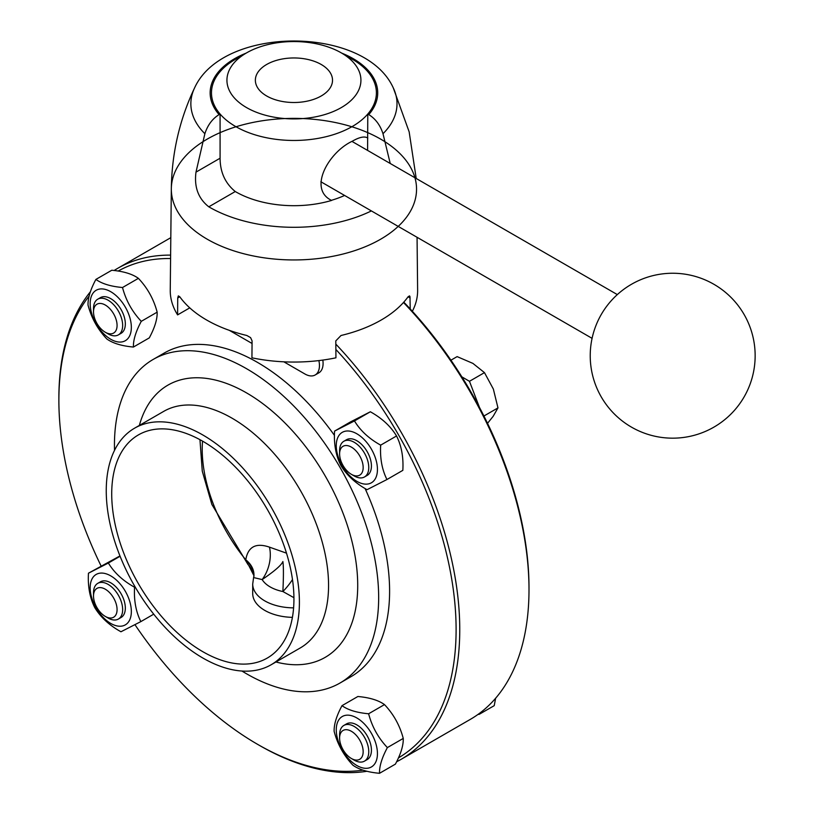 <?xml version="1.0" encoding="UTF-8"?>
<svg xmlns="http://www.w3.org/2000/svg" width="814" height="814" viewBox="0 0 814 814"><rect width="100%" height="100%" fill="white"/><g stroke="black" fill="none" stroke-linecap="round" stroke-linejoin="round"><path stroke-width="1.22" d="M403.479 302.493A283.465 163.655 60 0 1 528.998 589.631L528.998 587.525A280.891 162.169 -120 0 0 403.795 302.136M479.426 407.315L469.464 381.298L461.843 376.841M483.923 416.015L497.975 407.895L493.345 389.041L484.472 372.629L472.914 363.4L457.122 356.613L450.936 360.185M469.464 381.298L484.472 372.629M487.525 423.331L493.172 416.3L497.975 407.895M478.011 714.417L479.202 714.326L479.212 713.552M479.202 714.326L494.22 705.657L495.634 698.229M293.925 597.69L282.885 591.524A33.639 19.424 0 0 1 262.159 579.568A30.922 22.029 107.8 0 0 269.465 547.14C255.922 542.511 248.026 546.723 245.767 559.778A30.922 21.713 -176.1 0 1 253.917 575.834L253.592 577.553L262.159 579.568C274.583 571.102 281.491 565.099 282.875 561.538C283.587 566.31 283.598 576.302 282.885 591.524A30.922 12.648 129.3 0 0 292.48 579.558M202.533 441.127A119.434 68.956 -120 0 0 245.767 559.778L247.985 564.54A30.922 27.869 163.1 0 1 253.602 574.379L254.029 576.21M253.937 575.305A30.922 22.222 -2.9 0 0 253.927 574.735A30.922 22.222 -2.9 0 0 246.347 561.131M247.985 564.54L211.864 504.446L202.279 471.194L199.949 439.682M253.592 577.553L252.706 584.045L252.706 593.569A41.229 23.809 0 0 0 292.419 617.358M173.667 429.985A128.846 74.389 -120 0 0 138.4 434.91A128.846 74.389 -120 0 0 138.4 583.689A128.846 74.389 -120 0 0 267.246 658.078A128.846 74.389 -120 0 0 293.935 599.094A128.846 74.389 -120 0 0 173.667 429.985M299.399 602.248A136.579 78.856 -120 0 0 239.784 464.804A136.579 78.856 -120 0 0 134.534 428.215A136.579 78.856 -120 0 0 134.534 585.917A136.579 78.856 -120 0 0 271.113 664.773A136.579 78.856 -120 0 0 299.399 602.248M241.951 671.041A186.823 107.865 -120 0 0 339.967 683.048A186.823 107.865 -120 0 0 378.663 597.517A186.823 107.865 -120 0 0 297.11 409.503A186.823 107.865 -120 0 0 153.144 359.452A186.823 107.865 -120 0 0 114.53 450.335M339.967 683.048L350.905 676.729A186.823 107.865 -120 0 0 389.601 591.208A186.823 107.865 -120 0 0 365.079 488.522M334.452 435.388A186.823 107.865 -120 0 0 164.082 353.134L153.144 359.452M335.867 349.45A280.891 162.169 60 0 1 398.433 757.895M363.064 770.146A280.891 162.169 60 0 1 257.489 744.281A280.891 162.169 60 0 1 134.971 624.704M101.058 565.923A280.891 162.169 60 0 1 58.873 400.264A280.891 162.169 60 0 1 89.153 296.031M118.142 271.062A280.891 162.169 60 0 1 170.584 258.537M322.822 360.083A20.615 11.905 60 0 1 318.823 372.873L315.171 374.979A20.615 11.905 -120 0 0 318.885 360.582M229.314 330.342L252.055 343.467M283.832 361.813L304.863 373.962A20.615 11.905 -120 0 0 315.171 374.979M386.955 479.517L402.838 470.35C403.591 457.244 401.495 445.787 396.54 435.978C390.659 426.261 381.929 418.193 370.339 411.772L350.437 421.947L334.554 431.115L354.466 420.94C360.348 430.657 369.078 438.726 380.667 445.146C379.914 458.251 382.01 469.709 386.955 479.517L367.053 489.682C355.464 483.262 346.733 475.193 340.852 465.476C335.897 455.667 333.801 444.21 334.554 431.115M337.128 439.346A29.121 16.809 -120 0 0 361.589 483.435A29.121 16.809 -120 0 0 371.835 449.908A29.121 16.809 -120 0 0 337.128 439.346M351.383 474.328L354.182 475.946A20.615 11.905 -120 0 0 364.489 476.963L367.165 475.417A20.615 11.905 -120 0 0 361.04 443.864A20.615 11.905 -120 0 0 349.654 438.777A20.615 11.905 -120 0 0 346.54 439.713L343.874 441.259A20.615 11.905 -120 0 0 339.601 450.691L339.601 453.917A16.667 9.626 60 0 1 345.563 445.533A16.667 9.626 60 0 1 362.779 463.827A16.667 9.626 60 0 1 351.383 474.328A16.667 9.626 60 0 1 339.601 453.917M354.466 420.94L370.339 411.772M380.667 445.146L396.54 435.978M364.489 476.963A20.615 11.905 -120 0 0 365.781 455.606A20.615 11.905 -120 0 0 346.978 440.313A20.615 11.905 -120 0 0 343.874 441.259M368.62 713.766C372.018 726.688 378.276 737.962 387.372 747.588C381.908 757.803 379.283 766.371 379.517 773.3L395.39 764.132C400.864 753.917 403.49 745.339 403.256 738.42C399.857 725.498 393.6 714.224 384.493 704.598C378.469 700.254 369.597 697.557 357.875 696.499L342.002 705.667C348.016 710.011 356.888 712.718 368.62 713.766L384.493 704.598M362.769 722.384A29.121 16.809 -120 0 0 336.813 735.642A29.121 16.809 -120 0 0 370.97 767.195A29.121 16.809 -120 0 0 362.769 722.384M379.517 773.3C367.796 772.242 358.923 769.545 352.9 765.201C343.793 755.575 337.535 744.301 334.137 731.379C333.903 724.45 336.528 715.882 342.002 705.667M351.383 758.495L354.182 760.113A20.615 11.905 -120 0 0 364.489 761.131L367.165 759.594A20.615 11.905 -120 0 0 370.818 754.639A20.615 11.905 -120 0 0 369.525 740.74A20.615 11.905 -120 0 0 346.54 723.88L343.874 725.427A20.615 11.905 -120 0 0 339.601 734.859L339.601 738.084A16.667 9.626 60 0 1 348.382 730.005A16.667 9.626 60 0 1 361.63 744.088A16.667 9.626 60 0 1 351.383 758.495A16.667 9.626 60 0 1 339.601 738.084M387.372 747.588L403.256 738.42M364.489 761.131A20.615 11.905 -120 0 0 366.86 742.287A20.615 11.905 -120 0 0 343.874 725.427M119.963 555.931L88.461 573.198L108.364 563.034C114.245 572.741 122.985 580.809 134.564 587.23C133.811 600.335 135.907 611.792 140.853 621.601L153.724 614.173M134.564 587.23L135.114 586.914M140.853 621.601L120.95 631.766C109.371 625.345 100.631 617.277 94.75 607.57C89.805 597.761 87.709 586.304 88.461 573.198M130.474 617.877A29.121 16.809 -120 0 0 106.013 573.778A29.121 16.809 -120 0 0 95.767 607.305A29.121 16.809 -120 0 0 130.474 617.877M105.291 616.412L108.089 618.029A20.615 11.905 -120 0 0 115.283 619.993A20.615 11.905 -120 0 0 118.386 619.047L121.062 617.511A20.615 11.905 -120 0 0 122.354 596.153A20.615 11.905 -120 0 0 103.551 580.86A20.615 11.905 -120 0 0 100.448 581.796L97.772 583.343A20.615 11.905 -120 0 0 93.508 592.775L93.508 596.001A16.667 9.626 60 0 1 103.266 588.237A16.667 9.626 60 0 1 116.382 604.619A16.667 9.626 60 0 1 111.111 617.999A16.667 9.626 60 0 1 105.291 616.412A16.667 9.626 60 0 1 93.508 596.001M108.364 563.034L120.096 556.257M118.386 619.047A20.615 11.905 -120 0 0 118.386 595.248A20.615 11.905 -120 0 0 97.772 583.343M133.415 347.049L149.298 337.881C154.772 327.666 157.387 319.088 157.153 312.159C153.754 299.247 147.507 287.973 138.4 278.347C132.377 274.003 123.504 271.296 111.783 270.248L95.899 279.416C101.923 283.76 110.796 286.457 122.517 287.515C125.926 300.437 132.173 311.701 141.28 321.337C135.806 331.552 133.191 340.12 133.415 347.049C121.693 345.991 112.82 343.294 106.797 338.939C97.69 329.314 91.443 318.04 88.034 305.128C87.81 298.199 90.425 289.631 95.899 279.416M104.833 334.839A29.121 16.809 -120 0 0 130.789 321.581A29.121 16.809 -120 0 0 96.632 290.028A29.121 16.809 -120 0 0 104.833 334.839M105.291 332.244L108.089 333.862A20.615 11.905 -120 0 0 118.386 334.88L121.062 333.333A20.615 11.905 -120 0 0 123.433 314.489A20.615 11.905 -120 0 0 100.448 297.629L97.772 299.176A20.615 11.905 -120 0 0 93.508 308.608L93.508 311.833A16.667 9.626 60 0 1 105.291 305.036A16.667 9.626 60 0 1 117.074 325.437A16.667 9.626 60 0 1 105.291 332.244A16.667 9.626 60 0 1 95.045 319.444A16.667 9.626 60 0 1 93.508 311.833M141.28 321.337L157.153 312.159M122.517 287.515L138.4 278.347M118.386 334.88A20.615 11.905 -120 0 0 118.386 311.07A20.615 11.905 -120 0 0 97.772 299.176M170.614 255.118A283.465 163.655 -120 0 0 117.582 268.396A283.465 163.655 -120 0 0 114.102 270.502M90.425 291.727A283.465 163.655 -120 0 0 58.873 398.158L58.873 400.264M257.489 744.281L259.31 745.329A283.465 163.655 -120 0 0 366.992 771.265M396.591 761.782A283.465 163.655 -120 0 0 401.048 759.37A283.465 163.655 -120 0 0 335.826 344.129M528.998 589.631A283.465 163.655 60 0 1 470.288 719.393L401.048 759.37M189.764 307.865L177.594 314.886L177.727 297.975L178.327 295.889L179.792 296.784A123.463 71.286 0 0 0 246.856 335.5L250.59 337.627L252.075 340.883L251.933 357.814A123.697 71.418 180 0 0 335.938 357.814L335.795 340.893L341.015 335.5A123.463 71.286 0 0 0 381.237 320.004A123.463 71.286 0 0 0 408.079 296.784L409.544 295.889L409.981 296.591L410.225 308.964M417.063 237.291L417.623 290.201A123.697 71.418 180 0 1 412.352 311.274M177.594 314.886A123.697 71.418 180 0 1 170.248 290.201L171.327 188.716C171.825 153.103 179.579 119.495 194.587 87.892C222.853 25.387 365.018 25.387 393.284 87.892A103.073 59.514 180 0 1 382.997 133.71L390.232 163.472M371.377 210.918A119.882 69.21 180 0 1 208.801 206.817L235.266 191.534C225.213 183.313 220.156 172.202 220.085 158.221L220.085 114.031A82.458 47.609 180 0 1 235.622 59.188L246.561 52.879A67.002 38.685 180 0 1 341.31 52.879L341.31 52.879A67.002 38.685 180 0 1 333.038 111.64A67.002 38.685 180 0 1 233.923 97.436A67.002 38.685 180 0 1 246.561 52.879M220.085 158.221L195.991 172.13C194.037 187.027 198.311 198.585 208.801 206.817M195.991 172.13L204.874 133.71C207.651 125.132 212.393 118.763 219.088 114.601L220.085 114.031A82.458 47.609 0 0 0 293.935 140.466A82.458 47.609 0 0 0 367.786 114.031L368.773 114.601C375.478 118.763 380.219 125.132 382.997 133.71M341.31 52.879L352.248 59.188A82.458 47.609 180 0 1 367.786 114.031L367.592 150.407M235.266 191.534A82.458 47.609 180 0 0 331.593 200.437L331.4 200.325A82.204 47.456 0 0 0 344.607 195.452M367.419 137.81L367.786 138.044C364.631 136.009 359.442 137.078 352.248 141.249C329.019 151.964 307.55 188.797 331.593 200.437L331.349 200.295M321.204 95.981A38.563 22.263 180 0 1 256.685 85.999A38.563 22.263 180 0 1 303.917 58.72A38.563 22.263 180 0 1 321.204 95.981M286.487 553.154L269.465 547.14M252.706 584.045A41.229 23.809 0 0 0 293.6 607.855M271.113 664.773L300.274 647.944A136.579 78.856 -120 0 0 328.561 585.419A136.579 78.856 -120 0 0 268.935 447.975A136.579 78.856 -120 0 0 163.695 411.385L134.534 428.215M275.936 661.996A157.194 90.761 -120 0 0 357.712 585.419A157.194 90.761 -120 0 0 261.375 402.604A157.194 90.761 -120 0 0 139.357 425.427M398.199 226.404A122.609 70.787 180 0 1 380.637 239.214A122.609 70.787 180 0 1 206.858 238.99A122.609 70.787 180 0 1 171.327 188.716M351.831 126.76A122.609 70.787 180 0 1 358.587 249.308A122.609 70.787 180 0 1 171.388 191.412A122.609 70.787 180 0 1 351.831 126.76M179.792 296.784L177.727 297.975M204.874 133.71A103.073 59.514 180 0 1 194.587 87.892M219.088 114.601A83.791 48.372 180 0 1 246.123 53.134M341.748 53.134A83.791 48.372 180 0 1 368.773 114.601M408.079 296.784L410.134 297.975M253.917 575.834L253.917 574.725M253.856 575.508L249.023 565.984M170.808 237.668L117.582 268.396M416.219 178.48L409.157 131.848L393.284 87.892M715.618 285.307A82.458 82.458 0 0 0 590.252 353.734A82.458 82.458 0 0 0 712.189 428.093A82.458 82.458 0 0 0 715.618 285.307M320.858 181.746L592.073 338.339M351.984 141.402L617.327 294.597"/></g></svg>
